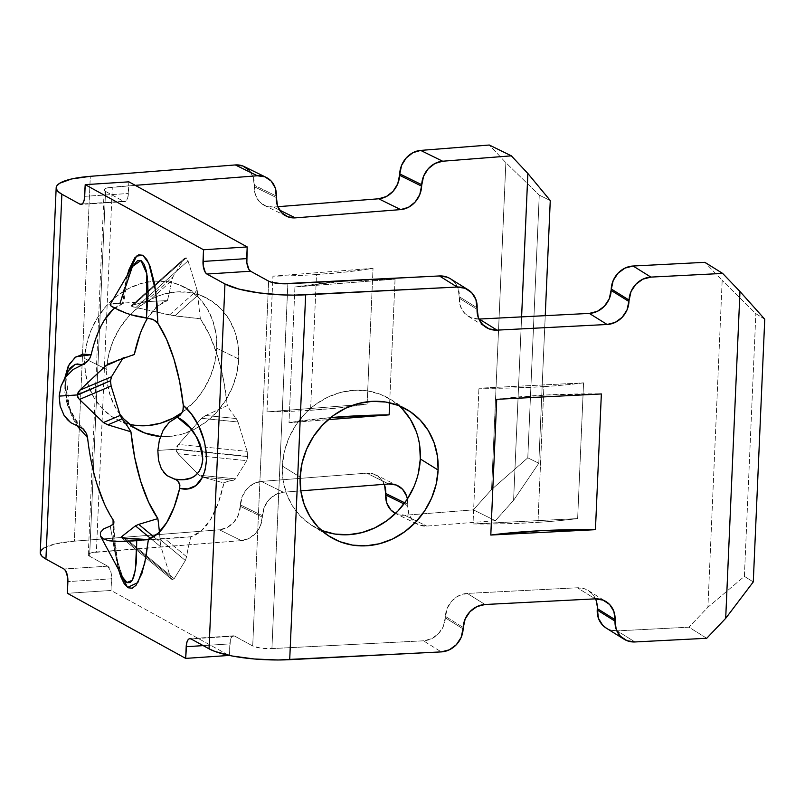 <?xml version="1.0" encoding="UTF-8"?>
<svg xmlns="http://www.w3.org/2000/svg" width="805" height="805" viewBox="0 0 805 805"><rect width="100%" height="100%" fill="white"/><g stroke="black" fill="none" stroke-linecap="round" stroke-linejoin="round"><path stroke-width="0.6" stroke-dasharray="4.03 3.02" d="M134.737 425.251L122.531 422.112L111.412 416.326L101.802 408.135L94.074 397.831L88.52 385.816L85.36 372.554L84.706 358.567L86.588 344.369L90.935 330.523L97.576 317.562L106.26 305.97L116.655 296.2L128.357 288.623L140.925 283.541L153.856 281.146L166.675 281.529L178.871 284.668L189.99 290.444L199.6 298.645L207.338 308.949L212.892 320.954L216.052 334.216L216.706 348.213L214.824 362.401L210.477 376.247L203.826 389.218L195.142 400.81L182.081 412.573A74.332 63.927 116.2 0 0 216.706 348.213L238.713 359.02A74.332 63.927 -63.8 0 1 160.467 436.461L169.563 436.441L182.494 434.046L195.062 428.964L206.764 421.387L217.159 411.627L225.843 400.035L232.484 387.064L236.831 373.218L238.713 359.02L238.059 345.033L234.899 331.771L229.345 319.766L221.617 309.462L212.007 301.261L200.888 295.475L188.682 292.336L175.872 291.963L162.932 294.358L150.374 299.44L138.671 307.017L128.277 316.778L119.593 328.37L112.942 341.34L108.595 355.186L106.713 369.384L84.706 358.567A74.332 63.927 116.2 0 0 117.922 420.099A74.332 63.927 116.2 0 0 129.535 424.265M119.875 414.283A74.332 63.927 -63.8 0 1 106.713 369.384L107.367 383.371L110.527 396.634L116.081 408.638L119.885 414.283M322.03 530.586L310.388 524.528L300.335 516.075L292.235 505.57L286.399 493.415L283.068 480.062L282.364 466.035L300.154 477.124L282.364 466.035A74.332 66.885 121.9 0 0 312.028 525.585A74.332 66.885 121.9 0 0 321.406 530.344M310.559 410.278A225.249 52.204 2.5 0 0 367.12 404.04L373.037 268.317A225.249 52.204 -177.5 0 1 316.486 274.555L310.559 410.278L316.486 274.555A225.249 52.204 -177.5 0 1 272.925 276.165L373.037 268.317L367.12 404.04L266.998 411.888L272.925 276.165L266.998 411.888A225.249 52.204 2.5 0 0 310.559 410.278A225.249 52.204 -177.5 0 1 266.998 411.888L367.12 404.04L340.233 407.712L310.559 410.278M537.971 522.344A225.249 52.204 2.5 0 0 577.638 518.591L583.565 382.868A225.249 52.204 -177.5 0 1 543.898 386.621L537.971 522.344L543.898 386.621A225.249 52.204 -177.5 0 1 478.935 388.231L583.565 382.868L577.638 518.591L473.008 523.954L478.935 388.231L473.008 523.954A225.249 52.204 2.5 0 0 537.971 522.344L506.184 523.753L473.008 523.954L577.638 518.591A225.249 52.204 -177.5 0 1 537.971 522.344M140.1 333.995L147.808 317.723L157.045 306.413L167.38 300.627L145.242 301.644L132.01 305.286L184.083 258.687L172.894 276.9L145.242 301.644L167.38 300.627A145.665 60.103 -93.7 0 0 171.666 280.673L172.894 276.9L184.083 258.687L186.086 257.761L188.048 260.87L197.155 290.253L198 295.163A145.665 60.103 -93.7 0 0 200.385 318.78L209.743 335.403L217.592 356.122L223.549 379.92L227.322 405.619A145.665 60.103 -93.7 0 0 236.268 418.55L238.018 421.991L247.135 451.374L247.769 456.636L246.722 460.651L235.533 478.864L233.581 480.263A145.665 60.103 -93.7 0 0 223.941 482.97L218.155 503.407L210.447 519.688L201.2 530.998L190.866 536.784A145.665 60.103 -93.7 0 0 186.579 556.728L185.361 560.501L159.722 539.209L147.315 539.531L190.866 536.784A119.009 49.105 -93.7 0 0 223.941 482.97L202.971 477.174L199.077 475.181L178.046 453.718L176.597 451.847L176.114 449.24L157.84 450.418L176.114 449.24L176.828 446.534L178.448 444.43L201.552 418.308L205.667 415.461L227.322 405.619A119.009 49.105 -93.7 0 0 200.385 318.78L169.513 314.997L133.56 307.037L131.748 306.393L131.296 305.789L132.01 305.286L145.886 301.593L116.695 303.475L119.975 303.284L126.063 281.438L132.423 266.515C130.048 267.874 127.11 280.14 123.598 303.294M202.971 477.174L223.941 482.97A145.665 60.103 86.3 0 1 233.581 480.263L202.971 477.174L233.581 480.263L235.533 478.864L246.722 460.651L178.046 453.718L199.077 475.181L203.222 475.604L199.077 475.181L202.971 477.174M121.646 537.7L172.169 579.64L174.172 578.715L125.882 538.595L174.172 578.715L185.361 560.501L174.172 578.715L172.169 579.64L121.646 537.7L121.917 536.422L121.203 537.046M82.372 428.169L79.454 426.831L74.986 420.2L70.669 411.375L66.906 399.431L65.658 391.944L65.376 383.864L66.322 376.609L68.334 370.904C65.678 373.359 65.034 381.731 66.392 396.06C69.16 409.624 74.855 420.623 83.489 429.065M111.684 525.635L113.515 524.206L113.998 522.133M118.647 569.779L113.113 524.679L113.857 539.481L116.262 558.982L118.587 569.668M127.291 275.28L124.966 285.745L122.471 303.817L112.801 309.734M104.127 320.541L96.811 335.755L91.186 354.713M64.923 377.646L64.853 392.256L66.573 401.776L72.37 417.574L77.411 426.227M86.729 434.056L91.307 461.748L96.982 484.107M104.328 503.729L113.042 519.758M110.506 305.608L110.345 304.371L113.485 303.726L110.104 304.592M123.356 303.183L119.975 303.284L123.537 303.374M114.632 308.184A119.009 49.105 86.3 0 1 122.471 303.817L127.271 275.3M145.242 301.644L172.894 276.9L171.666 280.673L148.462 301.432L171.666 280.673A145.665 60.103 86.3 0 1 167.38 300.627A119.009 49.105 -93.7 0 0 147.647 317.975M40.25 552.622A63.072 14.621 2.5 0 1 74.372 541.171L90.301 176.325L74.372 541.171L219.383 529.801L227.111 527.537L233.812 522.274L238.451 514.838L242.295 496.383L246.944 488.937L253.635 483.684L261.363 481.42L283.37 492.237L300.818 490.869L283.37 492.237L275.642 494.501L268.95 499.754L264.302 507.2L260.468 525.655L255.819 533.091L249.127 538.344L241.399 540.618L96.379 551.989L112.308 187.142L135.26 185.341L107.85 187.776L105.012 188.793L104.207 190.071L105.535 191.399L89.607 556.255L107.649 566.177L63.967 569.004L107.649 566.177L89.607 556.255L88.278 554.917L89.083 553.649L91.921 552.622L241.399 540.618L219.383 529.801L74.372 541.171L55.636 543.828L43.712 548.125M105.535 191.399L123.578 201.331L82.1 204.007L123.578 201.331L105.535 191.399A15.013 3.482 -177.5 0 1 104.187 189.869A15.013 3.482 -177.5 0 1 112.308 187.142L96.379 551.989A15.013 3.482 2.5 0 0 88.258 554.715A15.013 3.482 2.5 0 0 89.607 556.255L105.535 191.399M706.73 638.274L688.929 627.186L617.173 630.868L634.964 641.957L617.173 630.868L688.929 627.186L707.907 607.252L722.176 280.402L704.868 262.329L722.176 280.402L707.907 607.252L744.384 576.37L753.279 581.914L744.384 576.37L755.855 313.678L744.384 576.37L707.907 607.252L688.929 627.186L706.73 638.274M407.753 504.292L407.38 498.999A22.53 19.37 -63.8 0 1 407.753 504.292L407.692 505.751L407.753 504.292L404.764 502.823L407.753 504.292M521.6 316.878L513.59 500.318L495.397 520.684L426.731 526.078L419.153 525.011L412.874 520.775L408.849 514.013L407.692 505.751L403.949 503.91L407.692 505.751A22.53 19.37 -63.8 0 0 417.755 524.397A22.53 19.37 -63.8 0 0 426.731 526.078L495.397 520.684L473.39 509.867L491.583 489.51L527.788 457.834L538.797 463.237L513.59 500.318L521.6 316.878M389.65 402.802L395.054 279.134L294.932 286.983L289.005 422.706L328.209 419.636L289.005 422.706L294.932 286.983A225.249 52.204 -177.5 0 1 395.054 279.134L389.65 402.802M479.237 319.052L471.307 317.794L464.737 313.397L460.51 306.534L458.125 288.482L453.909 281.609L447.328 277.212M595.479 598.84A22.53 20.266 121.9 0 0 588.294 590.548A22.53 20.266 121.9 0 0 577.336 587.771L595.137 598.86L577.336 587.771L467.252 593.416A22.53 20.266 121.9 0 0 445.396 616.389L463.187 627.467L445.396 616.389L445.336 617.848A22.53 20.266 121.9 0 1 423.47 640.81L441.271 651.899L423.47 640.81L271.919 648.588L260.77 648.126L252.71 646.002L268.639 281.156L252.71 646.002L234.668 636.081A10.515 4.337 -93.7 0 0 233.551 635.799A10.515 4.337 -93.7 0 0 229.868 643.889L203.202 645.62L229.868 643.889L229.365 655.431L230.371 640.166L231.458 637.369L232.967 635.94L234.668 636.081L252.71 646.002A15.013 3.482 2.5 0 0 271.919 648.588L287.848 283.732L271.919 648.588L423.47 640.81L431.55 638.727L438.534 633.636L443.374 626.3L447.359 607.926L452.199 600.59L459.182 595.499L467.252 593.416L577.336 587.771L585.265 589.029L591.836 593.426L596.062 600.288L597.29 608.59M606.527 628.292L609.244 629.611L617.173 630.868A22.53 20.266 121.9 0 1 606.215 628.091M399.059 405.73A74.332 66.885 121.9 0 0 390.646 399.411A74.332 66.885 121.9 0 0 320.702 401.001A74.332 66.885 121.9 0 0 282.364 466.035L284.296 451.877L288.814 438.121L295.737 425.302L304.793 413.911L315.641 404.392L327.856 397.107L340.978 392.337L354.492 390.254L367.885 390.948L380.644 394.4L392.276 400.457L402.339 408.91M416.276 431.581L419.606 444.924M418.379 473.119L413.861 486.864M128.891 181.839L127.884 197.235L126.788 200.032L125.278 201.471L123.578 201.331A10.515 4.337 -93.7 0 0 124.705 201.602A10.515 4.337 -93.7 0 0 128.387 193.512L128.891 181.839M107.649 566.177L110.597 570.866L111.402 574.7L111.05 590.467L229.355 655.572L111.05 590.467L67.368 593.295L111.05 590.467L111.563 578.795L67.882 581.613L111.563 578.795A10.515 4.337 -93.7 0 0 107.649 566.177M172.029 579.56L170.207 576.531L161.091 547.148L160.245 542.248A145.665 60.103 -93.7 0 0 159.42 532.035A145.665 60.103 86.3 0 1 160.245 542.248L153.624 536.734L160.245 542.248L161.091 547.148L170.207 576.531L124.342 538.434L170.207 576.531L172.029 579.56L121.404 537.549M130.712 356.011L132.805 355.126A145.665 60.103 86.3 0 1 124.674 357.138L115.226 361.707L122.712 358.537L122.219 359.342L124.674 357.138A145.665 60.103 -93.7 0 0 132.191 355.377M545.237 315.661L538.797 463.237L545.237 315.661M550.268 200.546L539.259 195.142L527.788 457.834L539.259 195.142L505.852 162.66L491.583 489.51L505.852 162.66L489.319 145.021L505.852 162.66L539.259 195.142L550.268 200.546M244.297 166.625A22.53 19.37 116.2 0 1 254.36 185.271L276.367 196.088L254.36 185.271L254.3 186.73A22.53 19.37 116.2 0 0 264.362 205.376A22.53 19.37 116.2 0 0 273.338 207.056L279.566 210.105L273.338 207.056L277.795 206.704L273.338 207.056L265.761 205.989L259.482 201.753L255.457 194.991L253.203 177.009L249.178 170.247M384.247 484.318A22.53 19.37 116.2 0 0 375.673 474.829A22.53 19.37 116.2 0 0 366.698 473.159L388.704 483.966L366.698 473.159L261.363 481.42L366.698 473.159L374.275 474.226L380.564 478.462L384.589 485.224M395.748 513.58A22.53 19.37 116.2 0 1 395.507 513.469L404.724 515.26L473.39 509.867L404.724 515.26L426.731 526.078L404.724 515.26A22.53 19.37 116.2 0 1 395.748 513.58L417.755 524.397M764.75 319.223L755.855 313.678L722.176 280.402L755.855 313.678L764.75 319.223M84.706 196.329L128.387 193.512L84.706 196.329M234.668 636.081L190.986 638.898L234.668 636.081M496.725 399.32A225.249 52.204 -177.5 0 1 601.355 393.947L546.384 394.983L496.725 399.32M543.898 386.621L512.111 388.03L478.935 388.231L583.565 382.868A225.249 52.204 -177.5 0 1 543.898 386.621M330.674 417.584A225.249 52.204 2.5 0 0 289.005 422.706L330.674 417.584M294.932 286.983L395.054 279.134L341.712 281.438L294.932 286.983M316.486 274.555A225.249 52.204 -177.5 0 1 272.925 276.165L373.037 268.317L346.16 271.989L316.486 274.555M450.357 278.731A22.53 20.266 121.9 0 1 459.353 296.773L477.144 307.862L459.353 296.773L459.283 298.232L477.083 309.321L459.283 298.232A22.53 20.266 121.9 0 0 468.279 316.274A22.53 20.266 121.9 0 0 478.895 319.072M467.252 593.416L485.043 604.505L467.252 593.416M445.336 617.848L463.127 628.926L445.336 617.848M254.3 186.73L276.306 197.547L254.3 186.73M262.42 515.693L240.403 504.876L240.343 506.335L262.35 517.152L262.42 515.693A22.53 19.37 -63.8 0 1 283.37 492.237L261.363 481.42A22.53 19.37 116.2 0 0 240.403 504.876L262.42 515.693M238.713 359.02L216.706 348.213A74.332 63.927 116.2 0 0 183.49 286.671A74.332 63.927 116.2 0 0 84.706 358.567L106.713 369.384A74.332 63.927 -63.8 0 1 205.496 297.488A74.332 63.927 -63.8 0 1 238.713 359.02M513.59 500.318L538.797 463.237L527.788 457.834L491.583 489.51L473.39 509.867L495.397 520.684L513.59 500.318M240.343 506.335L262.35 517.152A22.53 19.37 -63.8 0 1 241.399 540.618L219.383 529.801A22.53 19.37 116.2 0 0 240.343 506.335M163.787 472.575L161.403 468.953M158.484 460.279L157.84 450.418L159.36 440.204M165.79 426.167L169.09 422.414M227.322 405.619L205.667 415.461L236.268 418.55A145.665 60.103 86.3 0 1 227.322 405.619M247.135 451.374L238.018 421.991L201.552 418.308L178.448 444.43L247.135 451.374L178.448 444.43L176.104 449.401L247.769 456.636L176.114 449.079L247.779 456.314L247.135 451.374M203.263 475.604L235.533 478.864L203.263 475.604M205.667 415.461L201.552 418.308L238.018 421.991L236.268 418.55L205.667 415.461M178.046 453.718L246.722 460.651L247.769 456.636L176.104 449.401L178.046 453.718M122.843 577.547L118.214 565.633L116.121 557.946L110.245 526.128L115.115 553.639L122.843 577.547L118.888 566.428C116.997 560.501 113.998 539.229 114.018 522.495L113.817 523.622M100.394 532.467L100.444 536.05M82.16 364.816L73.074 369.525M65.618 377.122L62.951 381.55M64.068 415.38L67.077 419.335M70.709 422.645L79.454 426.831L69.069 407.129L66.473 375.965M131.316 314.896L126.767 313.407M113.485 303.726L119.975 303.284M190.866 536.784L165.065 538.857L186.579 556.728A145.665 60.103 86.3 0 1 190.866 536.784M138.732 524.367L157.861 518.621M150.545 538.394L161.091 547.148L150.545 538.394M172.169 579.64L121.786 537.78L172.169 579.64M124.674 357.138L110.557 363.125L124.101 357.269M200.385 318.78A145.665 60.103 86.3 0 1 198 295.163L174.796 315.922L200.385 318.78M169.513 314.997L197.155 290.253L188.048 260.87L135.965 307.47L174.796 315.922L198 295.163L197.155 290.253L169.513 314.997M186.217 257.842L131.748 306.393L186.217 257.842L131.879 306.464L135.965 307.47L188.048 260.87L186.217 257.842M165.065 538.857L159.722 539.209L185.361 560.501L186.579 556.728L165.065 538.857M125.882 538.595L121.786 537.78M79.433 399.451L77.411 395.094M131.748 306.393L186.086 257.761L184.083 258.687L132.01 305.286L131.748 306.393L132.01 305.286M131.436 305.598L184.083 258.687M77.381 426.207L67.61 405.408L64.933 377.625M90.059 357.782L88.097 360.7M125.952 581.844L126.898 582.548M179.706 488.333L179.907 485.324M177.935 481.018L174.524 479.146M177.231 417.141L182.141 412.462L182.956 410.329M139.929 430.917L117.922 420.099M312.028 525.585L329.819 536.663M161.231 539.119L133.62 540.9M88.258 554.715L104.187 189.869M390.646 399.411L408.447 410.5M205.496 297.488L183.49 286.671M588.294 590.548L606.095 601.627M397.69 485.646L375.673 474.829M468.279 316.274L486.069 327.363M286.379 216.193L264.362 205.376M108.987 363.669L124.04 357.299M233.551 635.799L189.869 638.627M124.705 201.602L81.023 204.42"/><path stroke-width="1.21" d="M160.467 436.461A74.332 63.927 -63.8 0 1 139.929 430.917A74.332 63.927 -63.8 0 1 119.875 414.283L123.819 418.942L133.429 427.143L144.548 432.929L160.467 436.461M129.535 424.265A74.332 63.927 116.2 0 0 182.081 412.573L173.045 418.147L160.487 423.229L147.546 425.624L134.737 425.251M321.406 530.344A74.332 66.885 121.9 0 0 420.311 458.951L438.111 470.04A74.332 66.885 -58.1 0 1 399.763 535.073A74.332 66.885 -58.1 0 1 329.819 536.663A74.332 66.885 -58.1 0 1 300.154 477.124L300.859 491.151L304.199 504.494L310.026 516.659L318.126 527.164L328.188 535.617L339.821 541.674L352.58 545.126L365.973 545.82L379.497 543.747L392.609 538.968L404.824 531.682L415.672 522.163L424.728 510.773L431.651 497.953L436.169 484.197L438.111 470.04L437.397 456.012L434.066 442.67L428.23 430.504L420.13 419.999L410.077 411.546L398.445 405.489L385.675 402.037L372.282 401.343L358.768 403.416L345.647 408.195L333.431 415.481L322.584 425L313.527 436.391L306.614 449.21L302.096 462.956L300.154 477.124A74.332 66.885 -58.1 0 1 338.492 412.09A74.332 66.885 -58.1 0 1 408.447 410.5A74.332 66.885 -58.1 0 1 438.111 470.04L420.311 458.951L418.379 473.119M118.587 569.668L120.831 576.742L124.161 583.655L128.116 587.781L132.251 588.213L136.035 585.285L141.942 573.331L145.926 557.312L148.422 539.229L158.092 533.312L166.766 522.505L174.081 507.291L179.706 488.333L187.897 488.907L195.796 485.626L202.679 476.902L205.164 469.748L206.392 460.722L206.04 450.79L204.319 441.271L198.523 425.473L191.258 413.77L183.319 405.418L183.148 409.524L181.94 412.854L179.928 415.43L169.09 422.414L163.063 430.494L159.36 440.204L157.84 450.418L158.484 460.279L161.403 468.953L166.806 475.534L176.144 479.72L178.549 481.722L179.837 484.821L179.706 488.333A119.009 49.105 86.3 0 1 148.422 539.229L136.709 540.688L116.795 541.503L109.007 540.759L103.453 538.927L100.444 536.05L100.394 532.467L103.684 528.845L110.245 526.128L103.684 528.845L100.394 532.467M125.882 538.595L147.315 539.531L122.219 537.971M121.203 537.046L121.434 537.569M135.451 525.856L121.917 536.422L135.451 525.856L150.545 538.394L135.451 525.856L138.732 524.367L135.451 525.856M79.293 426.791L70.709 422.645L64.068 415.38L60.164 406.163L59.157 396.11L77.421 394.933L77.934 397.559L79.433 399.451L103.412 422.545L107.86 424.839L130.933 431.792A119.009 49.105 -93.7 0 0 157.861 518.621L138.732 524.367L153.624 536.734L138.732 524.367M113.998 522.133L113.042 519.758A119.009 49.105 86.3 0 1 87.564 437.628L86.558 433.603L82.372 428.169M67.368 593.295L67.721 577.527L65.608 570.695L63.967 569.004L45.925 559.073L61.864 194.226L79.896 204.148L81.597 204.289L83.116 202.85L84.203 200.063L85.209 184.657L203.514 249.761L203.172 265.529L205.285 272.352L206.925 274.052L224.957 283.974L209.028 648.82L190.986 638.898L189.286 638.757L187.776 640.196L186.69 642.984L185.673 658.389L67.368 593.295L185.673 658.389L229.365 655.431L185.673 658.389L186.186 646.717L203.202 645.62L186.186 646.717A10.515 4.337 86.3 0 1 189.869 638.627A10.515 4.337 86.3 0 1 190.986 638.898L209.028 648.82A63.072 14.621 2.5 0 0 289.709 659.677L305.648 294.821L457.2 287.043L465.119 288.301L471.7 292.698L475.916 299.571L478.301 317.623L482.527 324.485L489.098 328.883L497.027 330.141L607.111 324.485L615.181 322.413L622.174 317.321L627.015 309.985L630.989 291.611L635.829 284.276L642.823 279.184L650.893 277.101L633.102 266.012L704.868 262.329L722.659 273.418L650.893 277.101L722.659 273.418L739.966 291.491L725.697 618.341L706.73 638.274L634.964 641.957L706.73 638.274L725.697 618.341L739.966 291.491L764.75 319.223L753.279 581.914L725.697 618.341L753.279 581.914L764.75 319.223L739.966 291.491L722.659 273.418L704.868 262.329L633.102 266.012L625.032 268.095L618.039 273.187L613.199 280.522L609.224 298.897L604.384 306.232L597.39 311.324L589.32 313.407L479.237 319.052L589.32 313.407L607.111 324.485L497.027 330.141L479.237 319.052L497.027 330.141A22.53 20.266 -58.1 0 1 486.069 327.363A22.53 20.266 -58.1 0 1 477.083 309.321L477.144 307.862A22.53 20.266 -58.1 0 0 468.158 289.82L450.357 278.731A22.53 20.266 121.9 0 0 439.409 275.954L287.848 283.732A15.013 3.482 -177.5 0 1 268.639 281.156L250.597 271.225L248.966 269.534L246.853 262.702L247.195 246.934L128.891 181.839L85.209 184.657L203.514 249.761L247.195 246.934L128.891 181.839L85.209 184.657L84.706 196.329A10.515 4.337 86.3 0 1 81.023 204.42A10.515 4.337 86.3 0 1 79.896 204.148L61.864 194.226L57.95 191.439L56.249 188.612L56.823 185.854L59.64 183.278L71.565 178.972L90.301 176.325L235.312 164.945L257.328 175.762L135.26 185.341L257.328 175.762L264.905 176.828L271.184 181.065L275.209 187.827L277.463 205.798L281.488 212.56L287.767 216.797L295.355 217.863L400.689 209.602L408.417 207.338L415.108 202.085L419.757 194.639L423.591 176.184L428.24 168.748L434.942 163.485L442.659 161.221L511.336 155.838L527.859 173.478L521.6 316.878L527.859 173.478L550.268 200.546L545.237 315.661L550.268 200.546L527.859 173.478L511.336 155.838L442.659 161.221L420.653 150.404L412.925 152.678L406.233 157.931L401.584 165.367L397.74 183.822L393.102 191.268L386.4 196.521L378.672 198.785L277.795 206.704L378.672 198.785L400.689 209.602L295.355 217.863L279.566 210.105L295.355 217.863A22.53 19.37 -63.8 0 1 286.379 216.193A22.53 19.37 -63.8 0 1 276.306 197.547L276.367 196.088A22.53 19.37 -63.8 0 0 266.304 177.442A22.53 19.37 -63.8 0 0 257.328 175.762L235.312 164.945L90.301 176.325A63.072 14.621 -177.5 0 0 56.179 187.766L40.25 552.622A63.072 14.621 2.5 0 0 45.925 559.073L63.967 569.004A10.515 4.337 86.3 0 1 67.882 581.613L67.368 593.295M113.042 519.758L113.113 524.669L113.042 519.758L113.948 521.791M110.345 304.371L110.506 305.608L113.545 307.611L126.767 313.407L136.196 316.204L152.246 319.172L155.607 321.004L157.85 323.288A119.009 49.105 86.3 0 1 183.319 405.418L179.575 381.298L173.91 358.939L166.555 339.318L157.85 323.288L157.025 303.566L154.63 284.064L150.062 266.314L146.731 259.401L142.777 255.266L138.631 254.833L134.848 257.761L128.951 269.715L127.291 275.28M112.801 309.734L104.127 320.541M147.647 317.975A119.009 49.105 -93.7 0 0 134.314 354.431L110.557 363.125L105.898 365.661L79.836 390.173L78.166 392.246L77.421 394.933L59.157 396.11L61.039 386.088L65.769 376.911L73.074 369.525L84.012 364.021L87.212 361.656L89.778 358.316L91.186 354.713L82.996 354.14L75.096 357.42L68.214 366.144L64.923 377.646M77.411 426.227L87.564 437.628L77.381 426.207M96.982 484.107L104.328 503.729M116.695 303.475L113.485 303.726M64.933 377.625L69.29 364.192L76.062 356.746L91.186 354.713A119.009 49.105 86.3 0 1 114.632 308.184M43.712 548.125L40.894 550.711L40.32 553.468L42.021 556.285L45.925 559.073L61.864 194.226A63.072 14.621 -177.5 0 1 56.179 187.766M82.1 204.007L79.896 204.148L82.1 204.007M407.38 498.999L406.595 496.031L402.57 489.269L396.291 485.033L388.704 483.966L300.818 490.869L388.704 483.966A22.53 19.37 -63.8 0 1 397.69 485.646A22.53 19.37 -63.8 0 1 407.38 498.999M389.127 414.857L389.65 402.802L389.127 414.857A225.249 52.204 2.5 0 0 330.674 417.584L389.127 414.857L328.209 419.636L389.127 414.857M624.006 639.18L606.215 628.091A22.53 20.266 121.9 0 1 597.219 610.049L615.02 621.138A22.53 20.266 -58.1 0 0 624.006 639.18A22.53 20.266 -58.1 0 0 634.964 641.957L627.035 640.7L620.464 636.302L616.238 629.43L615.02 621.138L597.219 610.049L597.29 608.59L615.08 619.679L613.853 611.377L609.637 604.515L603.056 600.117L595.137 598.86L485.043 604.505L476.973 606.588L469.989 611.679L465.149 619.015L461.164 637.389L456.324 644.725L449.341 649.816L441.271 651.899L289.709 659.677L305.648 294.821A63.072 14.621 -177.5 0 1 224.957 283.974L209.028 648.82L215.016 651.476L232.253 656.015L254.38 658.993L278.218 659.979L441.271 651.899A22.53 20.266 -58.1 0 0 463.127 628.926L463.187 627.467A22.53 20.266 -58.1 0 1 485.043 604.505L595.137 598.86A22.53 20.266 -58.1 0 1 606.095 601.627A22.53 20.266 -58.1 0 1 615.08 619.679L615.02 621.138L615.08 619.679L597.29 608.59L598.447 618.341L602.673 625.213L606.527 628.292M595.438 529.68L601.355 393.947L496.725 399.32L490.798 535.043L595.438 529.68A225.249 52.204 2.5 0 0 490.798 535.043L496.725 399.32L601.355 393.947L595.438 529.68L540.467 530.706L490.798 535.043L595.438 529.68M447.328 277.212L439.409 275.954L457.2 287.043L294.147 295.133L282.233 294.902L258.828 292.879L238.783 289.055L224.957 283.974L206.925 274.052L250.597 271.225L268.639 281.156L271.929 282.364L282.273 283.752L439.409 275.954L457.2 287.043A22.53 20.266 -58.1 0 1 468.158 289.82M402.339 408.91L410.439 419.415L416.276 431.581M419.606 444.924L420.311 458.951A74.332 66.885 121.9 0 0 399.059 405.73M413.861 486.864L406.938 499.684L397.881 511.074L387.034 520.594L374.818 527.879L361.697 532.658L348.183 534.731L334.789 534.037L322.03 530.586M157.861 518.621A145.665 60.103 86.3 0 1 159.42 532.035A145.665 60.103 -93.7 0 0 157.861 518.621L148.512 501.998L140.664 481.289L134.707 457.492L130.933 431.792A145.665 60.103 -93.7 0 0 121.978 418.852L120.237 415.42L111.12 386.038L110.466 381.087L111.523 376.75L122.219 359.342L111.523 376.75L79.836 390.173L105.898 365.661L115.226 361.707L105.898 365.661L108.987 363.669L134.314 354.431L140.1 333.995M132.191 355.377A145.665 60.103 -93.7 0 0 134.314 354.431A145.665 60.103 86.3 0 1 132.805 355.126M489.319 145.021L420.653 150.404L489.319 145.021L511.336 155.838L489.319 145.021M249.178 170.247L242.899 166.011L235.312 164.945A22.53 19.37 116.2 0 1 244.297 166.625L266.304 177.442M384.589 485.224L386.833 503.195L390.858 509.957L395.507 513.469A22.53 19.37 116.2 0 1 385.675 494.934L385.746 493.475L404.764 502.823L385.746 493.475A22.53 19.37 116.2 0 0 384.247 484.318M203.514 249.761L247.195 246.934L246.692 258.616L203.011 261.434L203.514 249.761M628.967 301.523L611.176 290.434L611.237 288.975L629.037 300.064L628.967 301.523A22.53 20.266 -58.1 0 1 607.111 324.485L589.32 313.407A22.53 20.266 121.9 0 0 611.176 290.434L628.967 301.523M421.639 186.146L399.632 175.329L399.693 173.87L421.709 184.687L421.639 186.146A22.53 19.37 -63.8 0 1 400.689 209.602L378.672 198.785A22.53 19.37 116.2 0 0 399.632 175.329L421.639 186.146M403.949 503.91L385.675 494.934L403.949 503.91M650.893 277.101L633.102 266.012A22.53 20.266 121.9 0 0 611.237 288.975L629.037 300.064A22.53 20.266 -58.1 0 1 650.893 277.101M399.693 173.87L421.709 184.687A22.53 19.37 -63.8 0 1 442.659 161.221L420.653 150.404A22.53 19.37 116.2 0 0 399.693 173.87M597.29 608.59A22.53 20.266 121.9 0 0 595.479 598.84M169.09 422.414L177.231 417.141L189.648 427.475L196.963 437.497L199.982 443.867L202.136 451.303L202.78 459.363L201.481 466.638L198.765 471.982L195.303 475.574L191.469 477.858L183.188 479.75L174.524 479.146L166.806 475.534L163.787 472.575M161.403 468.953L158.434 460.017M157.83 450.911L157.871 449.925M159.279 440.516L163.063 430.494L165.79 426.167M122.843 577.547L100.444 536.05L103.453 538.927L109.007 540.759L121.374 541.503L136.709 540.688L136.387 562.162L134.455 574.569L132.694 579.479L130.229 582.589L127.069 582.649L122.843 577.547L125.952 581.844M68.123 371.326L70.327 367.815L75.056 364.413L77.451 363.971L82.16 364.816L75.046 364.424L68.324 370.914L66.473 375.965M73.245 369.394L65.618 377.122M68.334 370.904L61.039 386.088L59.157 396.11L60.164 406.163L64.118 415.461M67.077 419.335L70.709 422.645M127.271 275.3L136.629 256.06L142.928 255.366L148.784 263.316L155.828 291.913L157.85 323.288L153.363 319.666L146.44 317.834L146.842 273.68L140.935 260.508L132.423 266.515L137.564 260.659L141.086 260.579L144.105 264.241L146.178 270.41L147.416 277.745L148.12 293.584L146.44 317.834L131.316 314.896M126.767 313.407L119.07 310.317L110.506 305.608M124.342 538.434L121.917 536.422L124.342 538.434M130.933 431.792L107.86 424.839L121.978 418.852A145.665 60.103 86.3 0 1 130.933 431.792M77.411 395.094L110.486 380.765L111.12 386.038L120.237 415.42L103.412 422.545L79.433 399.451L111.12 386.038L79.433 399.451M107.86 424.839L103.412 422.545L120.237 415.42L121.978 418.852L107.86 424.839M79.836 390.173L111.523 376.75L110.486 380.765L77.421 394.772L79.836 390.173M246.692 258.616A10.515 4.337 -93.7 0 0 250.597 271.225L206.925 274.052A10.515 4.337 86.3 0 1 203.011 261.434L246.692 258.616M91.186 354.713L90.059 357.782M88.097 360.7L82.16 364.816M79.454 426.831L83.489 429.065L86.729 434.056M126.898 582.548L132.282 580.244L135.451 569.9L136.709 540.688L148.422 539.229L144.709 563.339L137.846 582.589L127.552 587.429L118.647 569.779M113.817 523.622L110.245 526.128M182.956 410.329L183.319 405.418C193.311 413.559 206.593 432.969 206.392 460.722C204.057 487.256 189.849 491.261 179.706 488.333M179.907 485.324L177.935 481.018M174.524 479.146C186.046 481.128 200.817 479.508 202.769 459.484C199.902 438.433 191.389 424.316 177.231 417.141M110.094 304.622L132.423 266.515L119.985 303.264M133.62 540.9L132.04 541"/></g></svg>
